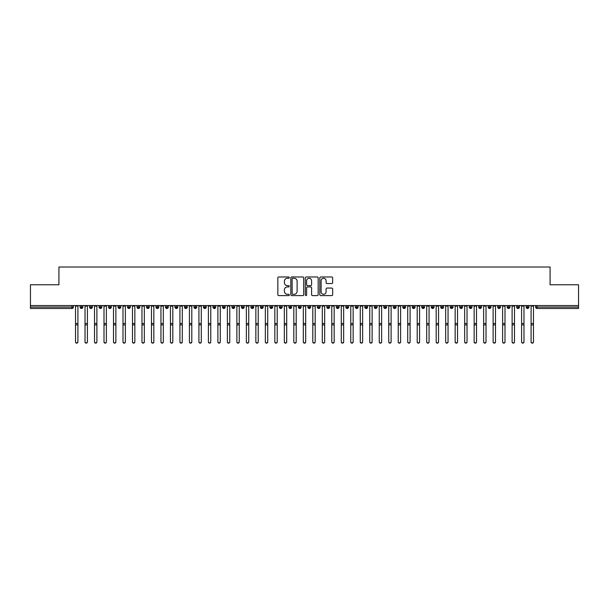 <?xml version="1.0" encoding="UTF-8"?>
<svg xmlns="http://www.w3.org/2000/svg" width="609" height="609" viewBox="0 0 609 609"><rect width="100%" height="100%" fill="white"/><g stroke="black" fill="none" stroke-linecap="round" stroke-linejoin="round"><path stroke-width="0.91" d="M289.313 277.628A0.655 0.655 0 0 0 288.666 276.973L278.762 276.973A0.929 0.929 0 0 0 277.833 277.902L277.833 294.672A0.929 0.929 0 0 0 278.762 295.601L288.666 295.601A0.655 0.655 0 0 0 289.313 294.954A0.655 0.655 0 0 0 288.666 294.299L287.379 294.299A2.984 2.984 0 0 1 284.403 291.323L284.403 289.922A2.984 2.984 0 0 1 287.379 286.938L288.666 286.938A0.655 0.655 0 0 0 289.313 286.291A0.655 0.655 0 0 0 288.666 285.636L287.379 285.636A2.984 2.984 0 0 1 284.403 282.652L284.403 281.259A2.984 2.984 0 0 1 287.379 278.275L288.666 278.275A0.655 0.655 0 0 0 289.313 277.628M331.722 283.543A0.929 0.929 0 0 0 332.659 282.606L332.659 277.902A0.929 0.929 0 0 0 331.722 276.973L320.73 276.973A0.929 0.929 0 0 0 319.801 277.902L319.801 294.672A0.929 0.929 0 0 0 320.73 295.601L331.722 295.601A0.929 0.929 0 0 0 332.659 294.672L332.659 288.993A0.929 0.929 0 0 0 331.722 288.057L327.018 288.057A0.929 0.929 0 0 0 326.089 288.993L326.089 291.81A2.489 2.489 0 0 1 323.6 294.299A2.489 2.489 0 0 1 321.103 291.81L321.103 280.772A2.489 2.489 0 0 1 323.6 278.275A2.489 2.489 0 0 1 326.089 280.772L326.089 282.606A0.929 0.929 0 0 0 327.018 283.543L331.722 283.543M30.45 305.558L578.55 305.558L578.55 284.768L550.079 284.768L550.079 267.024L58.921 267.024L58.921 284.768L30.45 284.768L30.45 307.073L71.946 307.073L71.946 305.558M303.685 277.902A0.929 0.929 0 0 0 302.757 276.973L291.757 276.973A0.929 0.929 0 0 0 290.828 277.902L290.828 294.672A0.929 0.929 0 0 0 291.757 295.601L302.757 295.601A0.929 0.929 0 0 0 303.685 294.672L303.685 277.902M306.243 276.973L317.243 276.973A0.929 0.929 0 0 1 318.172 277.902L318.172 294.672A0.929 0.929 0 0 1 317.243 295.601L312.539 295.601A0.929 0.929 0 0 1 311.602 294.672L311.602 287.874A0.929 0.929 0 0 0 310.674 286.938L307.553 286.938A0.929 0.929 0 0 0 306.616 287.874L306.616 294.954A0.655 0.655 0 0 1 305.969 295.601A0.655 0.655 0 0 1 305.315 294.954L305.315 277.902A0.929 0.929 0 0 1 306.243 276.973M73.369 307.073L71.946 307.073L71.946 308.497A1.424 1.424 0 0 0 73.369 307.073L73.369 305.558L73.369 307.073A1.424 1.424 0 0 1 71.946 308.497L30.45 308.497L30.45 307.073M578.55 305.558L578.55 308.497L537.054 308.497A1.424 1.424 0 0 1 535.631 307.073L535.631 305.558M81.484 305.558L81.484 308.497A1.424 1.424 0 0 1 80.061 307.073L80.061 305.558M82.862 305.558L82.862 307.073A1.424 1.424 0 0 1 81.484 308.497A1.424 1.424 0 0 0 82.862 307.073L80.061 307.073A1.424 1.424 0 0 0 81.484 308.497M90.977 305.558L90.977 308.497A1.424 1.424 0 0 1 89.553 307.073L89.553 305.558L89.553 307.073A1.424 1.424 0 0 0 90.977 308.497A1.424 1.424 0 0 0 92.355 307.073L92.355 305.558M100.47 305.558L100.47 308.497A1.424 1.424 0 0 1 99.046 307.073L99.046 305.558L99.046 307.073A1.424 1.424 0 0 0 100.47 308.497A1.424 1.424 0 0 0 101.848 307.073L101.848 305.558M109.963 305.558L109.963 308.497A1.424 1.424 0 0 1 108.539 307.073L108.539 305.558L108.539 307.073A1.424 1.424 0 0 0 109.963 308.497A1.424 1.424 0 0 0 111.333 307.073L111.333 305.558M119.448 305.558L119.448 308.497A1.424 1.424 0 0 1 118.024 307.073L118.024 305.558L118.024 307.073A1.424 1.424 0 0 0 119.448 308.497A1.424 1.424 0 0 0 120.826 307.073L120.826 305.558M128.941 305.558L128.941 308.497A1.424 1.424 0 0 1 127.517 307.073L127.517 305.558L127.517 307.073A1.424 1.424 0 0 0 128.941 308.497A1.424 1.424 0 0 0 130.318 307.073L130.318 305.558M138.433 305.558L138.433 308.497A1.424 1.424 0 0 1 137.01 307.073L137.01 305.558L137.01 307.073A1.424 1.424 0 0 0 138.433 308.497A1.424 1.424 0 0 0 139.811 307.073L139.811 305.558M147.926 305.558L147.926 308.497A1.424 1.424 0 0 1 146.503 307.073L146.503 305.558L146.503 307.073A1.424 1.424 0 0 0 147.926 308.497A1.424 1.424 0 0 0 149.296 307.073L149.296 305.558M157.411 305.558L157.411 308.497A1.424 1.424 0 0 1 155.988 307.073L155.988 305.558L155.988 307.073A1.424 1.424 0 0 0 157.411 308.497A1.424 1.424 0 0 0 158.789 307.073L158.789 305.558M166.904 305.558L166.904 308.497A1.424 1.424 0 0 1 165.481 307.073L165.481 305.558L165.481 307.073A1.424 1.424 0 0 0 166.904 308.497A1.424 1.424 0 0 0 168.282 307.073L168.282 305.558M176.397 305.558L176.397 308.497A1.424 1.424 0 0 1 174.973 307.073L174.973 305.558L174.973 307.073A1.424 1.424 0 0 0 176.397 308.497A1.424 1.424 0 0 0 177.775 307.073L177.775 305.558M185.89 305.558L185.89 308.497A1.424 1.424 0 0 1 184.466 307.073L184.466 305.558L184.466 307.073A1.424 1.424 0 0 0 185.89 308.497A1.424 1.424 0 0 0 187.26 307.073L187.26 305.558M195.375 305.558L195.375 308.497A1.424 1.424 0 0 1 193.951 307.073A1.424 1.424 0 0 0 195.375 308.497A1.424 1.424 0 0 1 193.951 307.073L193.951 305.558M196.753 305.558L196.753 307.073A1.424 1.424 0 0 1 195.375 308.497A1.424 1.424 0 0 0 196.753 307.073L193.951 307.073M204.868 308.497A1.424 1.424 0 0 1 203.444 307.073L203.444 305.558L203.444 307.073A1.424 1.424 0 0 0 204.868 308.497A1.424 1.424 0 0 0 206.245 307.073L206.245 305.558L206.245 307.073A1.424 1.424 0 0 1 204.868 308.497L204.868 307.073L206.245 307.073M214.36 305.558L214.36 308.497A1.424 1.424 0 0 1 212.937 307.073L212.937 305.558L212.937 307.073A1.424 1.424 0 0 0 214.36 308.497A1.424 1.424 0 0 0 215.738 307.073L215.738 305.558M223.853 305.558L223.853 308.497A1.424 1.424 0 0 1 222.43 307.073L222.43 305.558L222.43 307.073A1.424 1.424 0 0 0 223.853 308.497A1.424 1.424 0 0 0 225.223 307.073L225.223 305.558M233.338 305.558L233.338 307.073L231.915 307.073L231.915 305.558L231.915 307.073A1.424 1.424 0 0 0 233.338 308.497A1.424 1.424 0 0 0 234.716 307.073L234.716 305.558L234.716 307.073A1.424 1.424 0 0 1 233.338 308.497A1.424 1.424 0 0 1 231.915 307.073A1.424 1.424 0 0 0 233.338 308.497L233.338 307.073L234.716 307.073M242.831 305.558L242.831 308.497A1.424 1.424 0 0 1 241.408 307.073L241.408 305.558L241.408 307.073A1.424 1.424 0 0 0 242.831 308.497A1.424 1.424 0 0 0 244.209 307.073L244.209 305.558M252.324 305.558L252.324 308.497A1.424 1.424 0 0 1 250.9 307.073L250.9 305.558L250.9 307.073A1.424 1.424 0 0 0 252.324 308.497A1.424 1.424 0 0 0 253.702 307.073L253.702 305.558M261.817 305.558L261.817 308.497A1.424 1.424 0 0 1 260.393 307.073L260.393 305.558L260.393 307.073A1.424 1.424 0 0 0 261.817 308.497A1.424 1.424 0 0 0 263.195 307.073L263.195 305.558M271.302 305.558L271.302 308.497A1.424 1.424 0 0 1 269.878 307.073L269.878 305.558M272.68 305.558L272.68 307.073A1.424 1.424 0 0 1 271.302 308.497A1.424 1.424 0 0 0 272.68 307.073L269.878 307.073A1.424 1.424 0 0 0 271.302 308.497M280.795 305.558L280.795 308.497A1.424 1.424 0 0 1 279.371 307.073L279.371 305.558L279.371 307.073A1.424 1.424 0 0 0 280.795 308.497A1.424 1.424 0 0 0 282.173 307.073L282.173 305.558M290.287 305.558L290.287 308.497A1.424 1.424 0 0 1 288.864 307.073L288.864 305.558M291.665 305.558L291.665 307.073A1.424 1.424 0 0 1 290.287 308.497A1.424 1.424 0 0 0 291.665 307.073L288.864 307.073A1.424 1.424 0 0 0 290.287 308.497M299.78 305.558L299.78 308.497A1.424 1.424 0 0 1 298.357 307.073L298.357 305.558M301.158 305.558L301.158 307.073A1.424 1.424 0 0 1 299.78 308.497A1.424 1.424 0 0 0 301.158 307.073L298.357 307.073A1.424 1.424 0 0 0 299.78 308.497M309.265 305.558L309.265 308.497A1.424 1.424 0 0 1 307.842 307.073A1.424 1.424 0 0 0 309.265 308.497A1.424 1.424 0 0 1 307.842 307.073L307.842 305.558M310.643 305.558L310.643 307.073L310.643 305.558M318.758 305.558L318.758 308.497A1.424 1.424 0 0 1 317.335 307.073L317.335 305.558M320.136 305.558L320.136 307.073A1.424 1.424 0 0 1 318.758 308.497A1.424 1.424 0 0 0 320.136 307.073L317.335 307.073A1.424 1.424 0 0 0 318.758 308.497M328.251 305.558L328.251 308.497A1.424 1.424 0 0 1 326.827 307.073L326.827 305.558M329.629 305.558L329.629 307.073A1.424 1.424 0 0 1 328.251 308.497A1.424 1.424 0 0 0 329.629 307.073L326.827 307.073A1.424 1.424 0 0 0 328.251 308.497M337.744 305.558L337.744 308.497A1.424 1.424 0 0 1 336.32 307.073L336.32 305.558M339.122 305.558L339.122 307.073A1.424 1.424 0 0 1 337.744 308.497A1.424 1.424 0 0 0 339.122 307.073L336.32 307.073A1.424 1.424 0 0 0 337.744 308.497M347.237 305.558L347.237 308.497A1.424 1.424 0 0 1 345.805 307.073L345.805 305.558M348.607 305.558L348.607 307.073A1.424 1.424 0 0 1 347.237 308.497A1.424 1.424 0 0 0 348.607 307.073L345.805 307.073A1.424 1.424 0 0 0 347.237 308.497M356.722 305.558L356.722 308.497A1.424 1.424 0 0 1 355.298 307.073L355.298 305.558M358.1 305.558L358.1 307.073L358.1 305.558M366.215 305.558L366.215 308.497A1.424 1.424 0 0 1 364.791 307.073L364.791 305.558M367.592 305.558L367.592 307.073A1.424 1.424 0 0 1 366.215 308.497A1.424 1.424 0 0 0 367.592 307.073L364.791 307.073A1.424 1.424 0 0 0 366.215 308.497M375.707 305.558L375.707 308.497A1.424 1.424 0 0 1 374.284 307.073L374.284 305.558L374.284 307.073A1.424 1.424 0 0 0 375.707 308.497A1.424 1.424 0 0 0 377.085 307.073L377.085 305.558M385.2 305.558L385.2 308.497A1.424 1.424 0 0 1 383.777 307.073L383.777 305.558M386.57 305.558L386.57 307.073L386.57 305.558M394.685 305.558L394.685 308.497A1.424 1.424 0 0 1 393.262 307.073A1.424 1.424 0 0 0 394.685 308.497A1.424 1.424 0 0 1 393.262 307.073L393.262 305.558M396.063 305.558L396.063 307.073L396.063 305.558M404.178 305.558L404.178 308.497A1.424 1.424 0 0 1 402.755 307.073L402.755 305.558L402.755 307.073A1.424 1.424 0 0 0 404.178 308.497A1.424 1.424 0 0 0 405.556 307.073L405.556 305.558M413.671 305.558L413.671 308.497A1.424 1.424 0 0 1 412.247 307.073A1.424 1.424 0 0 0 413.671 308.497A1.424 1.424 0 0 1 412.247 307.073L412.247 305.558M415.049 305.558L415.049 307.073A1.424 1.424 0 0 1 413.671 308.497A1.424 1.424 0 0 0 415.049 307.073L412.247 307.073M423.164 305.558L423.164 308.497A1.424 1.424 0 0 1 421.74 307.073L421.74 305.558L421.74 307.073A1.424 1.424 0 0 0 423.164 308.497A1.424 1.424 0 0 0 424.534 307.073L424.534 305.558M432.649 305.558L432.649 308.497A1.424 1.424 0 0 1 431.225 307.073L431.225 305.558M434.027 305.558L434.027 307.073L434.027 305.558M442.142 305.558L442.142 308.497A1.424 1.424 0 0 1 440.718 307.073A1.424 1.424 0 0 0 442.142 308.497A1.424 1.424 0 0 1 440.718 307.073L440.718 305.558M443.519 305.558L443.519 307.073L443.519 305.558M451.634 305.558L451.634 308.497A1.424 1.424 0 0 1 450.211 307.073L450.211 305.558M453.012 305.558L453.012 307.073L453.012 305.558M461.127 305.558L461.127 308.497A1.424 1.424 0 0 1 459.704 307.073L459.704 305.558M462.497 305.558L462.497 307.073A1.424 1.424 0 0 1 461.127 308.497A1.424 1.424 0 0 0 462.497 307.073L459.704 307.073A1.424 1.424 0 0 0 461.127 308.497M470.612 305.558L470.612 308.497A1.424 1.424 0 0 1 469.189 307.073A1.424 1.424 0 0 0 470.612 308.497A1.424 1.424 0 0 1 469.189 307.073L469.189 305.558M471.99 305.558L471.99 307.073A1.424 1.424 0 0 1 470.612 308.497A1.424 1.424 0 0 0 471.99 307.073L469.189 307.073M480.105 305.558L480.105 308.497A1.424 1.424 0 0 1 478.682 307.073A1.424 1.424 0 0 0 480.105 308.497A1.424 1.424 0 0 1 478.682 307.073L478.682 305.558M481.483 305.558L481.483 307.073L481.483 305.558M489.598 305.558L489.598 308.497A1.424 1.424 0 0 1 488.174 307.073L488.174 305.558L488.174 307.073A1.424 1.424 0 0 0 489.598 308.497A1.424 1.424 0 0 0 490.976 307.073L490.976 305.558M499.091 305.558L499.091 308.497A1.424 1.424 0 0 1 497.667 307.073A1.424 1.424 0 0 0 499.091 308.497A1.424 1.424 0 0 1 497.667 307.073L497.667 305.558M500.461 305.558L500.461 307.073A1.424 1.424 0 0 1 499.091 308.497A1.424 1.424 0 0 0 500.461 307.073L497.667 307.073M508.576 305.558L508.576 308.497A1.424 1.424 0 0 1 507.152 307.073A1.424 1.424 0 0 0 508.576 308.497A1.424 1.424 0 0 1 507.152 307.073L507.152 305.558M509.954 305.558L509.954 307.073L509.954 305.558M518.069 305.558L518.069 308.497A1.424 1.424 0 0 1 516.645 307.073L516.645 305.558M519.447 305.558L519.447 307.073L519.447 305.558M527.561 305.558L527.561 308.497A1.424 1.424 0 0 1 526.138 307.073A1.424 1.424 0 0 0 527.561 308.497A1.424 1.424 0 0 1 526.138 307.073L526.138 305.558M528.939 305.558L528.939 307.073L528.939 305.558M204.868 305.558L204.868 307.073L203.444 307.073M309.265 308.497A1.424 1.424 0 0 0 310.643 307.073A1.424 1.424 0 0 1 309.265 308.497M356.722 308.497A1.424 1.424 0 0 0 358.1 307.073A1.424 1.424 0 0 1 356.722 308.497A1.424 1.424 0 0 1 355.298 307.073L358.1 307.073M385.2 308.497A1.424 1.424 0 0 0 386.57 307.073A1.424 1.424 0 0 1 385.2 308.497A1.424 1.424 0 0 1 383.777 307.073L386.57 307.073M394.685 308.497A1.424 1.424 0 0 0 396.063 307.073A1.424 1.424 0 0 1 394.685 308.497M432.649 308.497A1.424 1.424 0 0 0 434.027 307.073A1.424 1.424 0 0 1 432.649 308.497A1.424 1.424 0 0 1 431.225 307.073L434.027 307.073M442.142 308.497A1.424 1.424 0 0 0 443.519 307.073A1.424 1.424 0 0 1 442.142 308.497M451.634 308.497A1.424 1.424 0 0 0 453.012 307.073A1.424 1.424 0 0 1 451.634 308.497A1.424 1.424 0 0 1 450.211 307.073L453.012 307.073M480.105 308.497A1.424 1.424 0 0 0 481.483 307.073A1.424 1.424 0 0 1 480.105 308.497M508.576 308.497A1.424 1.424 0 0 0 509.954 307.073A1.424 1.424 0 0 1 508.576 308.497M518.069 308.497A1.424 1.424 0 0 0 519.447 307.073A1.424 1.424 0 0 1 518.069 308.497A1.424 1.424 0 0 1 516.645 307.073L519.447 307.073M537.054 308.497A1.424 1.424 0 0 1 535.631 307.073A1.424 1.424 0 0 0 537.054 308.497L537.054 307.073L578.55 307.073M527.561 308.497A1.424 1.424 0 0 0 528.939 307.073A1.424 1.424 0 0 1 527.561 308.497M292.784 278.275A0.655 0.655 0 0 0 292.13 278.93L292.13 293.645A0.655 0.655 0 0 0 292.784 294.299L294.139 294.299A2.984 2.984 0 0 0 297.116 291.323L297.116 281.259A2.984 2.984 0 0 0 294.139 278.275L292.784 278.275M311.602 280.818A2.489 2.489 0 0 0 309.113 278.321A2.489 2.489 0 0 0 306.616 280.818L306.616 284.707A0.929 0.929 0 0 0 307.553 285.636L310.674 285.636A0.929 0.929 0 0 0 311.602 284.707L311.602 280.818M77.906 341.976A1.188 1.165 180 0 1 76.719 343.141A1.188 1.165 180 0 1 75.531 341.976L75.531 341.725A1.188 1.165 -0 0 0 76.719 342.89A1.188 1.165 -0 0 0 77.906 341.725L77.906 325.13M75.531 305.558L75.531 341.725M77.906 305.558L77.906 341.725M87.399 341.976A1.188 1.165 180 0 1 86.212 343.141A1.188 1.165 180 0 1 85.024 341.976L85.024 341.725A1.188 1.165 -0 0 0 86.212 342.89A1.188 1.165 -0 0 0 87.399 341.725L87.399 325.13M96.884 341.976A1.188 1.165 180 0 1 95.697 343.141A1.188 1.165 180 0 1 94.517 341.976L94.517 341.725A1.188 1.165 -0 0 0 95.697 342.89A1.188 1.165 -0 0 0 96.884 341.725L96.884 325.13M106.377 341.976A1.188 1.165 180 0 1 105.19 343.141A1.188 1.165 180 0 1 104.002 341.976L104.002 341.725A1.188 1.165 -0 0 0 105.19 342.89A1.188 1.165 -0 0 0 106.377 341.725L106.377 325.13M115.87 341.976A1.188 1.165 180 0 1 114.682 343.141A1.188 1.165 180 0 1 113.495 341.976L113.495 341.725A1.188 1.165 -0 0 0 114.682 342.89A1.188 1.165 -0 0 0 115.87 341.725L115.87 325.13M85.024 305.558L85.024 341.725M87.399 305.558L87.399 341.725M94.517 305.558L94.517 341.725M96.884 305.558L96.884 341.725M104.002 305.558L104.002 341.725M106.377 305.558L106.377 341.725M113.495 305.558L113.495 341.725M115.87 305.558L115.87 341.725M125.363 341.976A1.188 1.165 180 0 1 124.175 343.141A1.188 1.165 180 0 1 122.988 341.976L122.988 341.725A1.188 1.165 -0 0 0 124.175 342.89A1.188 1.165 -0 0 0 125.363 341.725L125.363 325.13M122.988 305.558L122.988 341.725M125.363 305.558L125.363 341.725M134.848 341.976A1.188 1.165 180 0 1 133.66 343.141A1.188 1.165 180 0 1 132.48 341.976L132.48 341.725A1.188 1.165 -0 0 0 133.66 342.89A1.188 1.165 -0 0 0 134.848 341.725L134.848 325.13M144.341 341.976A1.188 1.165 180 0 1 143.153 343.141A1.188 1.165 180 0 1 141.966 341.976L141.966 341.725A1.188 1.165 -0 0 0 143.153 342.89A1.188 1.165 -0 0 0 144.341 341.725L144.341 325.13M153.833 341.976A1.188 1.165 180 0 1 152.646 343.141A1.188 1.165 180 0 1 151.458 341.976L151.458 341.725A1.188 1.165 -0 0 0 152.646 342.89A1.188 1.165 -0 0 0 153.833 341.725L153.833 325.13M163.326 341.976A1.188 1.165 180 0 1 162.139 343.141A1.188 1.165 180 0 1 160.951 341.976L160.951 341.725A1.188 1.165 -0 0 0 162.139 342.89A1.188 1.165 -0 0 0 163.326 341.725L163.326 325.13M132.48 305.558L132.48 341.725M134.848 305.558L134.848 341.725M141.966 305.558L141.966 341.725M144.341 305.558L144.341 341.725M151.458 305.558L151.458 341.725M153.833 305.558L153.833 341.725M160.951 305.558L160.951 341.725M163.326 305.558L163.326 341.725M172.811 341.976A1.188 1.165 180 0 1 171.624 343.141A1.188 1.165 180 0 1 170.444 341.976L170.444 341.725A1.188 1.165 -0 0 0 171.624 342.89A1.188 1.165 -0 0 0 172.811 341.725L172.811 325.13M182.304 341.976A1.188 1.165 180 0 1 181.117 343.141A1.188 1.165 180 0 1 179.929 341.976L179.929 341.725A1.188 1.165 -0 0 0 181.117 342.89A1.188 1.165 -0 0 0 182.304 341.725L182.304 325.13M191.797 341.976A1.188 1.165 180 0 1 190.609 343.141A1.188 1.165 180 0 1 189.422 341.976L189.422 341.725A1.188 1.165 -0 0 0 190.609 342.89A1.188 1.165 -0 0 0 191.797 341.725L191.797 325.13M201.29 341.976A1.188 1.165 180 0 1 200.102 343.141A1.188 1.165 180 0 1 198.915 341.976L198.915 341.725A1.188 1.165 -0 0 0 200.102 342.89A1.188 1.165 -0 0 0 201.29 341.725L201.29 325.13M210.775 341.976A1.188 1.165 180 0 1 209.587 343.141A1.188 1.165 180 0 1 208.407 341.976L208.407 341.725A1.188 1.165 -0 0 0 209.587 342.89A1.188 1.165 -0 0 0 210.775 341.725L210.775 325.13M170.444 305.558L170.444 341.725M172.811 305.558L172.811 341.725M179.929 305.558L179.929 341.725M182.304 305.558L182.304 341.725M189.422 305.558L189.422 341.725M191.797 305.558L191.797 341.725M198.915 305.558L198.915 341.725M201.29 305.558L201.29 341.725M208.407 305.558L208.407 341.725M210.775 305.558L210.775 341.725M220.268 341.976A1.188 1.165 180 0 1 219.08 343.141A1.188 1.165 180 0 1 217.893 341.976L217.893 341.725A1.188 1.165 -0 0 0 219.08 342.89A1.188 1.165 -0 0 0 220.268 341.725L220.268 325.13M217.893 305.558L217.893 341.725M220.268 305.558L220.268 341.725M229.76 341.976A1.188 1.165 180 0 1 228.573 343.141A1.188 1.165 180 0 1 227.385 341.976L227.385 341.725A1.188 1.165 -0 0 0 228.573 342.89A1.188 1.165 -0 0 0 229.76 341.725L229.76 325.13M227.385 305.558L227.385 341.725M229.76 305.558L229.76 341.725M239.253 341.976A1.188 1.165 180 0 1 238.066 343.141A1.188 1.165 180 0 1 236.878 341.976L236.878 341.725A1.188 1.165 -0 0 0 238.066 342.89A1.188 1.165 -0 0 0 239.253 341.725L239.253 325.13M236.878 305.558L236.878 341.725M239.253 305.558L239.253 341.725M248.738 341.976A1.188 1.165 180 0 1 247.551 343.141A1.188 1.165 180 0 1 246.371 341.976L246.371 341.725A1.188 1.165 -0 0 0 247.551 342.89A1.188 1.165 -0 0 0 248.738 341.725L248.738 325.13M246.371 305.558L246.371 341.725M248.738 305.558L248.738 341.725M258.231 341.976A1.188 1.165 180 0 1 257.044 343.141A1.188 1.165 180 0 1 255.856 341.976L255.856 341.725A1.188 1.165 -0 0 0 257.044 342.89A1.188 1.165 -0 0 0 258.231 341.725L258.231 325.13M255.856 305.558L255.856 341.725M258.231 305.558L258.231 341.725M267.724 341.976A1.188 1.165 180 0 1 266.536 343.141A1.188 1.165 180 0 1 265.349 341.976L265.349 341.725A1.188 1.165 -0 0 0 266.536 342.89A1.188 1.165 -0 0 0 267.724 341.725L267.724 325.13M265.349 305.558L265.349 341.725M267.724 305.558L267.724 341.725M277.217 341.976A1.188 1.165 180 0 1 276.029 343.141A1.188 1.165 180 0 1 274.842 341.976L274.842 341.725A1.188 1.165 -0 0 0 276.029 342.89A1.188 1.165 -0 0 0 277.217 341.725L277.217 325.13M274.842 305.558L274.842 341.725M277.217 305.558L277.217 341.725M286.702 341.976A1.188 1.165 180 0 1 285.514 343.141A1.188 1.165 180 0 1 284.334 341.976L284.334 341.725A1.188 1.165 -0 0 0 285.514 342.89A1.188 1.165 -0 0 0 286.702 341.725L286.702 325.13M284.334 305.558L284.334 341.725M286.702 305.558L286.702 341.725M296.195 341.976A1.188 1.165 180 0 1 295.007 343.141A1.188 1.165 180 0 1 293.82 341.976L293.82 341.725A1.188 1.165 -0 0 0 295.007 342.89A1.188 1.165 -0 0 0 296.195 341.725L296.195 325.13M293.82 305.558L293.82 341.725M296.195 305.558L296.195 341.725M305.688 341.976A1.188 1.165 180 0 1 304.5 343.141A1.188 1.165 180 0 1 303.312 341.976L303.312 341.725A1.188 1.165 -0 0 0 304.5 342.89A1.188 1.165 -0 0 0 305.688 341.725L305.688 325.13M303.312 305.558L303.312 341.725M305.688 305.558L305.688 341.725M315.18 341.976A1.188 1.165 180 0 1 313.993 343.141A1.188 1.165 180 0 1 312.805 341.976L312.805 341.725A1.188 1.165 -0 0 0 313.993 342.89A1.188 1.165 -0 0 0 315.18 341.725L315.18 325.13M312.805 305.558L312.805 341.725M315.18 305.558L315.18 341.725M324.666 341.976A1.188 1.165 180 0 1 323.486 343.141A1.188 1.165 180 0 1 322.298 341.976L322.298 341.725A1.188 1.165 -0 0 0 323.486 342.89A1.188 1.165 -0 0 0 324.666 341.725L324.666 325.13M322.298 305.558L322.298 341.725M324.666 305.558L324.666 341.725M334.158 341.976A1.188 1.165 180 0 1 332.971 343.141A1.188 1.165 180 0 1 331.783 341.976L331.783 341.725A1.188 1.165 -0 0 0 332.971 342.89A1.188 1.165 -0 0 0 334.158 341.725L334.158 325.13M331.783 305.558L331.783 341.725M334.158 305.558L334.158 341.725M343.651 341.976A1.188 1.165 180 0 1 342.464 343.141A1.188 1.165 180 0 1 341.276 341.976L341.276 341.725A1.188 1.165 -0 0 0 342.464 342.89A1.188 1.165 -0 0 0 343.651 341.725L343.651 325.13M341.276 305.558L341.276 341.725M343.651 305.558L343.651 341.725M353.144 341.976A1.188 1.165 180 0 1 351.956 343.141A1.188 1.165 180 0 1 350.769 341.976L350.769 341.725A1.188 1.165 -0 0 0 351.956 342.89A1.188 1.165 -0 0 0 353.144 341.725L353.144 325.13M350.769 305.558L350.769 341.725M353.144 305.558L353.144 341.725M362.629 341.976A1.188 1.165 180 0 1 361.449 343.141A1.188 1.165 180 0 1 360.262 341.976L360.262 341.725A1.188 1.165 -0 0 0 361.449 342.89A1.188 1.165 -0 0 0 362.629 341.725L362.629 325.13M360.262 305.558L360.262 341.725M362.629 305.558L362.629 341.725M372.122 341.976A1.188 1.165 180 0 1 370.934 343.141A1.188 1.165 180 0 1 369.747 341.976L369.747 341.725A1.188 1.165 -0 0 0 370.934 342.89A1.188 1.165 -0 0 0 372.122 341.725L372.122 325.13M369.747 305.558L369.747 341.725M372.122 305.558L372.122 341.725M381.615 341.976A1.188 1.165 180 0 1 380.427 343.141A1.188 1.165 180 0 1 379.24 341.976L379.24 341.725A1.188 1.165 -0 0 0 380.427 342.89A1.188 1.165 -0 0 0 381.615 341.725L381.615 325.13M379.24 305.558L379.24 341.725M381.615 305.558L381.615 341.725M391.107 341.976A1.188 1.165 180 0 1 389.92 343.141A1.188 1.165 180 0 1 388.732 341.976L388.732 341.725A1.188 1.165 -0 0 0 389.92 342.89A1.188 1.165 -0 0 0 391.107 341.725L391.107 325.13M388.732 305.558L388.732 341.725M391.107 305.558L391.107 341.725M400.593 341.976A1.188 1.165 180 0 1 399.413 343.141A1.188 1.165 180 0 1 398.225 341.976L398.225 341.725A1.188 1.165 -0 0 0 399.413 342.89A1.188 1.165 -0 0 0 400.593 341.725L400.593 325.13M398.225 305.558L398.225 341.725M400.593 305.558L400.593 341.725M410.085 341.976A1.188 1.165 180 0 1 408.898 343.141A1.188 1.165 180 0 1 407.71 341.976L407.71 341.725A1.188 1.165 -0 0 0 408.898 342.89A1.188 1.165 -0 0 0 410.085 341.725L410.085 325.13M407.71 305.558L407.71 341.725M410.085 305.558L410.085 341.725M419.578 341.976A1.188 1.165 180 0 1 418.391 343.141A1.188 1.165 180 0 1 417.203 341.976L417.203 341.725A1.188 1.165 -0 0 0 418.391 342.89A1.188 1.165 -0 0 0 419.578 341.725L419.578 325.13M417.203 305.558L417.203 341.725M419.578 305.558L419.578 341.725M429.071 341.976A1.188 1.165 180 0 1 427.883 343.141A1.188 1.165 180 0 1 426.696 341.976L426.696 341.725A1.188 1.165 -0 0 0 427.883 342.89A1.188 1.165 -0 0 0 429.071 341.725L429.071 325.13M426.696 305.558L426.696 341.725M429.071 305.558L429.071 341.725M438.556 341.976A1.188 1.165 180 0 1 437.376 343.141A1.188 1.165 180 0 1 436.189 341.976L436.189 341.725A1.188 1.165 -0 0 0 437.376 342.89A1.188 1.165 -0 0 0 438.556 341.725L438.556 325.13M436.189 305.558L436.189 341.725M438.556 305.558L438.556 341.725M448.049 341.976A1.188 1.165 180 0 1 446.861 343.141A1.188 1.165 180 0 1 445.674 341.976L445.674 341.725A1.188 1.165 -0 0 0 446.861 342.89A1.188 1.165 -0 0 0 448.049 341.725L448.049 325.13M445.674 305.558L445.674 341.725M448.049 305.558L448.049 341.725M457.542 341.976A1.188 1.165 180 0 1 456.354 343.141A1.188 1.165 180 0 1 455.167 341.976L455.167 341.725A1.188 1.165 -0 0 0 456.354 342.89A1.188 1.165 -0 0 0 457.542 341.725L457.542 325.13M455.167 305.558L455.167 341.725M457.542 305.558L457.542 341.725M467.034 341.976A1.188 1.165 180 0 1 465.847 343.141A1.188 1.165 180 0 1 464.659 341.976L464.659 341.725A1.188 1.165 -0 0 0 465.847 342.89A1.188 1.165 -0 0 0 467.034 341.725L467.034 325.13M464.659 305.558L464.659 341.725M467.034 305.558L467.034 341.725M476.52 341.976A1.188 1.165 180 0 1 475.34 343.141A1.188 1.165 180 0 1 474.152 341.976L474.152 341.725A1.188 1.165 -0 0 0 475.34 342.89A1.188 1.165 -0 0 0 476.52 341.725L476.52 325.13M474.152 305.558L474.152 341.725M476.52 305.558L476.52 341.725M486.012 341.976A1.188 1.165 180 0 1 484.825 343.141A1.188 1.165 180 0 1 483.637 341.976L483.637 341.725A1.188 1.165 -0 0 0 484.825 342.89A1.188 1.165 -0 0 0 486.012 341.725L486.012 325.13M483.637 305.558L483.637 341.725M486.012 305.558L486.012 341.725M495.505 341.976A1.188 1.165 180 0 1 494.318 343.141A1.188 1.165 180 0 1 493.13 341.976L493.13 341.725A1.188 1.165 -0 0 0 494.318 342.89A1.188 1.165 -0 0 0 495.505 341.725L495.505 325.13M493.13 305.558L493.13 341.725M495.505 305.558L495.505 341.725M504.998 341.976A1.188 1.165 180 0 1 503.81 343.141A1.188 1.165 180 0 1 502.623 341.976L502.623 341.725A1.188 1.165 -0 0 0 503.81 342.89A1.188 1.165 -0 0 0 504.998 341.725L504.998 325.13M502.623 305.558L502.623 341.725M504.998 305.558L504.998 341.725M514.483 341.976A1.188 1.165 180 0 1 513.303 343.141A1.188 1.165 180 0 1 512.116 341.976L512.116 341.725A1.188 1.165 -0 0 0 513.303 342.89A1.188 1.165 -0 0 0 514.483 341.725L514.483 325.13M512.116 305.558L512.116 341.725M514.483 305.558L514.483 341.725M523.976 341.976A1.188 1.165 180 0 1 522.788 343.141A1.188 1.165 180 0 1 521.601 341.976L521.601 341.725A1.188 1.165 -0 0 0 522.788 342.89A1.188 1.165 -0 0 0 523.976 341.725L523.976 325.13M521.601 341.976L521.601 305.558M523.976 305.558L523.976 341.725M533.469 341.976A1.188 1.165 180 0 1 532.281 343.141A1.188 1.165 180 0 1 531.094 341.976L531.094 341.725A1.188 1.165 -0 0 0 532.281 342.89A1.188 1.165 -0 0 0 533.469 341.725L533.469 325.13M531.094 341.976L531.094 305.558M533.469 305.558L533.469 341.725M537.054 305.558L537.054 307.073L535.631 307.073M89.553 307.073A1.424 1.424 0 0 0 90.977 308.497A1.424 1.424 0 0 0 92.355 307.073L89.553 307.073M99.046 307.073A1.424 1.424 0 0 0 100.47 308.497A1.424 1.424 0 0 0 101.848 307.073L99.046 307.073M108.539 307.073A1.424 1.424 0 0 0 109.963 308.497A1.424 1.424 0 0 0 111.333 307.073L108.539 307.073M118.024 307.073A1.424 1.424 0 0 0 119.448 308.497A1.424 1.424 0 0 0 120.826 307.073L118.024 307.073M127.517 307.073L130.318 307.073A1.424 1.424 0 0 1 128.941 308.497M137.01 307.073A1.424 1.424 0 0 0 138.433 308.497A1.424 1.424 0 0 0 139.811 307.073L137.01 307.073M146.503 307.073L149.296 307.073A1.424 1.424 0 0 1 147.926 308.497M155.988 307.073A1.424 1.424 0 0 0 157.411 308.497A1.424 1.424 0 0 0 158.789 307.073L155.988 307.073M165.481 307.073A1.424 1.424 0 0 0 166.904 308.497A1.424 1.424 0 0 0 168.282 307.073L165.481 307.073M174.973 307.073A1.424 1.424 0 0 0 176.397 308.497A1.424 1.424 0 0 0 177.775 307.073L174.973 307.073M184.466 307.073A1.424 1.424 0 0 0 185.89 308.497A1.424 1.424 0 0 0 187.26 307.073L184.466 307.073M212.937 307.073L215.738 307.073A1.424 1.424 0 0 1 214.36 308.497M222.43 307.073A1.424 1.424 0 0 0 223.853 308.497A1.424 1.424 0 0 0 225.223 307.073L222.43 307.073M241.408 307.073L244.209 307.073A1.424 1.424 0 0 1 242.831 308.497M250.9 307.073A1.424 1.424 0 0 0 252.324 308.497A1.424 1.424 0 0 0 253.702 307.073L250.9 307.073M260.393 307.073L263.195 307.073A1.424 1.424 0 0 1 261.817 308.497M279.371 307.073L282.173 307.073A1.424 1.424 0 0 1 280.795 308.497M307.842 307.073L310.643 307.073M374.284 307.073L377.085 307.073A1.424 1.424 0 0 1 375.707 308.497M393.262 307.073L396.063 307.073M402.755 307.073A1.424 1.424 0 0 0 404.178 308.497A1.424 1.424 0 0 0 405.556 307.073L402.755 307.073M421.74 307.073L424.534 307.073A1.424 1.424 0 0 1 423.164 308.497M440.718 307.073L443.519 307.073M478.682 307.073L481.483 307.073M488.174 307.073A1.424 1.424 0 0 0 489.598 308.497A1.424 1.424 0 0 0 490.976 307.073L488.174 307.073M507.152 307.073L509.954 307.073M526.138 307.073L528.939 307.073M77.906 306.099L75.531 306.099M77.906 323.486L75.531 323.486M77.906 324.879L75.531 324.879M87.399 306.099L85.024 306.099M87.399 323.486L85.024 323.486M87.399 324.879L85.024 324.879M96.884 306.099L94.517 306.099M96.884 323.486L94.517 323.486M96.884 324.879L94.517 324.879M106.377 306.099L104.002 306.099M106.377 323.486L104.002 323.486M106.377 324.879L104.002 324.879M115.87 306.099L113.495 306.099M115.87 323.486L113.495 323.486M115.87 324.879L113.495 324.879M125.363 306.099L122.988 306.099M125.363 323.486L122.988 323.486M125.363 324.879L122.988 324.879M134.848 306.099L132.48 306.099M134.848 323.486L132.48 323.486M134.848 324.879L132.48 324.879M144.341 306.099L141.966 306.099M144.341 323.486L141.966 323.486M144.341 324.879L141.966 324.879M153.833 306.099L151.458 306.099M153.833 323.486L151.458 323.486M153.833 324.879L151.458 324.879M163.326 306.099L160.951 306.099M163.326 323.486L160.951 323.486M163.326 324.879L160.951 324.879M172.811 306.099L170.444 306.099M172.811 323.486L170.444 323.486M172.811 324.879L170.444 324.879M182.304 306.099L179.929 306.099M182.304 323.486L179.929 323.486M182.304 324.879L179.929 324.879M191.797 306.099L189.422 306.099M191.797 323.486L189.422 323.486M191.797 324.879L189.422 324.879M201.29 306.099L198.915 306.099M201.29 323.486L198.915 323.486M201.29 324.879L198.915 324.879M210.775 306.099L208.407 306.099M210.775 323.486L208.407 323.486M210.775 324.879L208.407 324.879M220.268 306.099L217.893 306.099M220.268 323.486L217.893 323.486M220.268 324.879L217.893 324.879M229.76 306.099L227.385 306.099M229.76 323.486L227.385 323.486M229.76 324.879L227.385 324.879M239.253 306.099L236.878 306.099M239.253 323.486L236.878 323.486M239.253 324.879L236.878 324.879M248.738 306.099L246.371 306.099M248.738 323.486L246.371 323.486M248.738 324.879L246.371 324.879M258.231 306.099L255.856 306.099M258.231 323.486L255.856 323.486M258.231 324.879L255.856 324.879M267.724 306.099L265.349 306.099M267.724 323.486L265.349 323.486M267.724 324.879L265.349 324.879M277.217 306.099L274.842 306.099M277.217 323.486L274.842 323.486M277.217 324.879L274.842 324.879M286.702 306.099L284.334 306.099M286.702 323.486L284.334 323.486M286.702 324.879L284.334 324.879M296.195 306.099L293.82 306.099M296.195 323.486L293.82 323.486M296.195 324.879L293.82 324.879M305.688 306.099L303.312 306.099M305.688 323.486L303.312 323.486M305.688 324.879L303.312 324.879M315.18 306.099L312.805 306.099M315.18 323.486L312.805 323.486M315.18 324.879L312.805 324.879M324.666 306.099L322.298 306.099M324.666 323.486L322.298 323.486M324.666 324.879L322.298 324.879M334.158 306.099L331.783 306.099M334.158 323.486L331.783 323.486M334.158 324.879L331.783 324.879M343.651 306.099L341.276 306.099M343.651 323.486L341.276 323.486M343.651 324.879L341.276 324.879M353.144 306.099L350.769 306.099M353.144 323.486L350.769 323.486M353.144 324.879L350.769 324.879M362.629 306.099L360.262 306.099M362.629 323.486L360.262 323.486M362.629 324.879L360.262 324.879M372.122 306.099L369.747 306.099M372.122 323.486L369.747 323.486M372.122 324.879L369.747 324.879M381.615 306.099L379.24 306.099M381.615 323.486L379.24 323.486M381.615 324.879L379.24 324.879M391.107 306.099L388.732 306.099M391.107 323.486L388.732 323.486M391.107 324.879L388.732 324.879M400.593 306.099L398.225 306.099M400.593 323.486L398.225 323.486M400.593 324.879L398.225 324.879M410.085 306.099L407.71 306.099M410.085 323.486L407.71 323.486M410.085 324.879L407.71 324.879M419.578 306.099L417.203 306.099M419.578 323.486L417.203 323.486M419.578 324.879L417.203 324.879M429.071 306.099L426.696 306.099M429.071 323.486L426.696 323.486M429.071 324.879L426.696 324.879M438.556 306.099L436.189 306.099M438.556 323.486L436.189 323.486M438.556 324.879L436.189 324.879M448.049 306.099L445.674 306.099M448.049 323.486L445.674 323.486M448.049 324.879L445.674 324.879M457.542 306.099L455.167 306.099M457.542 323.486L455.167 323.486M457.542 324.879L455.167 324.879M467.034 306.099L464.659 306.099M467.034 323.486L464.659 323.486M467.034 324.879L464.659 324.879M476.52 306.099L474.152 306.099M476.52 323.486L474.152 323.486M476.52 324.879L474.152 324.879M486.012 306.099L483.637 306.099M486.012 323.486L483.637 323.486M486.012 324.879L483.637 324.879M495.505 306.099L493.13 306.099M495.505 323.486L493.13 323.486M495.505 324.879L493.13 324.879M504.998 306.099L502.623 306.099M504.998 323.486L502.623 323.486M504.998 324.879L502.623 324.879M514.483 306.099L512.116 306.099M514.483 323.486L512.116 323.486M514.483 324.879L512.116 324.879M523.976 306.099L521.601 306.099M523.976 323.486L521.601 323.486M523.976 324.879L521.601 324.879M533.469 306.099L531.094 306.099M533.469 323.486L531.094 323.486M533.469 324.879L531.094 324.879"/></g></svg>
